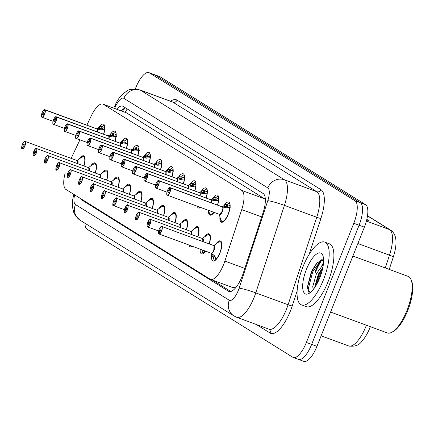<?xml version="1.0" encoding="UTF-8"?>
<svg xmlns="http://www.w3.org/2000/svg" width="434" height="434" viewBox="0 0 434 434"><rect width="100%" height="100%" fill="white"/><g stroke="black" fill="none" stroke-linecap="round" stroke-linejoin="round"><path stroke-width="0.65" d="M110.122 134.659A10.714 3.803 110.2 0 1 114.793 131.204A10.714 3.803 110.2 0 1 115.086 141.343M121.515 141.75A10.714 3.803 110.2 0 1 126.185 138.289A10.714 3.803 110.2 0 1 126.478 148.428M132.907 148.84A10.714 3.803 110.2 0 1 137.578 145.379A10.714 3.803 110.2 0 1 137.871 155.518M144.3 155.925A10.714 3.803 110.2 0 1 148.971 152.47A10.714 3.803 110.2 0 1 149.263 162.609M155.692 163.016A10.714 3.803 110.2 0 1 160.363 159.555A10.714 3.803 110.2 0 1 160.656 169.694M167.085 170.101A10.714 3.803 110.2 0 1 171.756 166.645A10.714 3.803 110.2 0 1 172.048 176.784M178.477 177.191A10.714 3.803 110.2 0 1 183.148 173.736A10.714 3.803 110.2 0 1 183.441 183.875M189.87 184.282A10.714 3.803 110.2 0 1 194.541 180.821A10.714 3.803 110.2 0 1 194.833 190.96M201.262 191.367A10.714 3.803 110.2 0 1 205.933 187.911A10.714 3.803 110.2 0 1 206.226 198.05M212.655 198.457A10.714 3.803 110.2 0 1 217.326 194.996A10.714 3.803 110.2 0 1 217.613 205.136M224.047 205.542A10.714 3.803 110.2 0 1 228.713 202.087A10.714 3.803 110.2 0 1 228.306 214.19A10.714 3.803 110.2 0 1 221.313 222.197A10.714 3.803 110.2 0 1 219.951 216.957M98.73 127.574A10.714 3.803 110.2 0 1 103.4 124.113A10.714 3.803 110.2 0 1 103.693 134.252M90.63 166.027A10.714 3.803 110.2 0 1 95.062 162.918A10.714 3.803 110.2 0 1 95.355 173.058M102.023 173.117A10.714 3.803 110.2 0 1 106.455 170.009A10.714 3.803 110.2 0 1 106.748 180.148M113.415 180.208A10.714 3.803 110.2 0 1 117.847 177.094A10.714 3.803 110.2 0 1 118.14 187.233M124.808 187.293A10.714 3.803 110.2 0 1 129.24 184.184A10.714 3.803 110.2 0 1 129.533 194.323M136.2 194.383A10.714 3.803 110.2 0 1 140.632 191.275A10.714 3.803 110.2 0 1 140.925 201.414M147.593 201.474A10.714 3.803 110.2 0 1 152.025 198.36A10.714 3.803 110.2 0 1 152.318 208.499M158.985 208.559A10.714 3.803 110.2 0 1 163.417 205.45A10.714 3.803 110.2 0 1 163.71 215.589M170.378 215.649A10.714 3.803 110.2 0 1 174.81 212.535A10.714 3.803 110.2 0 1 175.103 222.675M181.77 222.734A10.714 3.803 110.2 0 1 186.202 219.626A10.714 3.803 110.2 0 1 186.495 229.765M193.163 229.825A10.714 3.803 110.2 0 1 197.595 226.716A10.714 3.803 110.2 0 1 197.888 236.856M204.555 236.915A10.714 3.803 110.2 0 1 208.987 233.801A10.714 3.803 110.2 0 1 209.28 243.941M215.948 244A10.714 3.803 110.2 0 1 220.38 240.892A10.714 3.803 110.2 0 1 219.967 252.995A10.714 3.803 110.2 0 1 212.98 261.002A10.714 3.803 110.2 0 1 211.754 254.715M79.238 158.942A10.714 3.803 110.2 0 1 83.67 155.828A10.714 3.803 110.2 0 1 83.963 165.967M265.635 199.765L264.735 198.881L126.392 112.802L102.966 104.122A20.089 7.134 -69.8 0 0 91.238 115.965L86.876 125.171M233.047 287.596L235.716 287.715M65.089 173.378A20.089 7.134 -69.8 0 0 65.952 189.457L210.094 279.149A20.089 7.134 -69.8 0 0 210.566 279.377A20.089 7.134 -69.8 0 0 224.872 261.067L241.733 209.6A20.089 7.134 -69.8 0 0 241.781 190.434L103.438 104.355A20.089 7.134 -69.8 0 0 102.966 104.122M79.921 139.857L71.16 158.361M200.644 207.457A10.714 3.803 110.2 0 1 198.528 208.022A10.714 3.803 110.2 0 1 197.286 206.215M214.071 212.394A10.714 3.803 110.2 0 1 209.92 215.107A10.714 3.803 110.2 0 1 208.521 210.354M192.311 246.257A10.714 3.803 110.2 0 1 190.195 246.827A10.714 3.803 110.2 0 1 188.947 245.02M205.738 251.199A10.714 3.803 110.2 0 1 201.588 253.912A10.714 3.803 110.2 0 1 200.183 249.154M321.854 265.657A32.143 11.414 110.2 0 1 323.542 262.543A32.143 11.414 110.2 0 0 321.854 265.657M315.48 272.286A26.789 9.51 110.2 0 1 322.18 259.597M135.278 89.024L135.826 87.646A20.089 7.134 110.2 0 1 148.933 72.63L154.222 74.577A20.089 7.134 110.2 0 1 154.694 74.811L360.329 202.759A20.089 7.134 110.2 0 1 359.086 225.219L311.655 344.406A20.089 7.134 110.2 0 1 298.549 359.423L303.838 361.37A20.089 7.134 110.2 0 0 316.945 346.354L364.376 227.166A20.089 7.134 110.2 0 0 365.618 204.702L159.983 76.753A20.089 7.134 110.2 0 0 159.511 76.525L154.222 74.577A20.089 7.134 110.2 0 1 154.694 74.811L360.329 202.759A20.089 7.134 110.2 0 1 359.086 225.219L311.655 344.406A20.089 7.134 110.2 0 1 298.549 359.423A20.089 7.134 110.2 0 1 298.077 359.189M367.517 215.747L390.611 230.118C393.985 232.402 395.77 236.091 395.971 241.185A23.507 8.349 110.2 0 1 393.329 256.928L389.238 269.411M370.37 326.694A23.507 8.349 110.2 0 1 361.739 341.477C358.994 345.339 354.632 346.837 348.659 345.958A26.789 9.51 -69.8 0 0 366.41 325.234M366.828 219.392L369.074 220.787L366.703 219.913M80.426 198.463A20.089 7.134 -69.8 0 0 81.663 199.879L228.485 291.23A20.089 7.134 -69.8 0 0 228.957 291.464A20.089 7.134 -69.8 0 0 243.257 273.154L263.075 212.682A20.089 7.134 -69.8 0 0 263.123 193.51L123.115 106.401A20.089 7.134 -69.8 0 0 122.643 106.167A20.089 7.134 -69.8 0 0 116.583 109.135M314.889 272.069A26.789 9.51 110.2 0 1 321.355 259.722A26.789 9.51 110.2 0 0 314.889 272.069M148.933 72.63A20.089 7.134 110.2 0 1 149.404 72.863L355.045 200.812A20.089 7.134 110.2 0 1 353.802 223.271L306.371 342.459A20.089 7.134 110.2 0 1 293.259 357.475A20.089 7.134 110.2 0 1 292.787 357.247L87.153 229.298A20.089 7.134 110.2 0 1 84.934 223.217M230.817 291.491L212.492 280.087M121.287 110.865A20.089 7.134 110.2 0 1 125.48 107.871M24.391 141.538A4.02 1.427 110.2 0 1 25.074 141.397A4.02 1.427 110.2 0 1 24.922 145.938A4.02 1.427 110.2 0 1 22.297 148.943A4.02 1.427 110.2 0 1 22.259 148.927L22.188 148.759A3.884 1.378 -69.8 0 0 24.765 145.867A3.884 1.378 -69.8 0 0 25.004 141.527A3.884 1.378 -69.8 0 0 22.378 144.386A3.884 1.378 -69.8 0 0 22.085 148.694L22.199 148.878M77.572 163.618L77.339 160.645A4.014 1.427 110.2 0 1 77.578 163.618A4.02 1.427 -69.8 0 0 77.339 160.645A4.02 1.427 -69.8 0 0 77.247 160.602A4.014 1.427 110.2 0 1 77.339 160.645L25.074 141.397C25.34 140.236 24.44 141.229 22.373 144.381C21.537 147.701 21.45 149.188 22.123 148.84M23.094 146.377L23.121 146.388A1.34 0.477 110.2 0 1 23.094 146.377L22.188 148.759M22.085 148.694L23.056 146.356A1.34 0.477 110.2 0 1 23.159 144.869A1.34 0.477 110.2 0 1 24.033 143.871A1.34 0.477 110.2 0 1 23.979 145.385A1.34 0.477 110.2 0 1 23.105 146.383M84.885 157.499A10.047 3.57 -69.8 0 0 84.267 156.788A10.047 3.57 -69.8 0 0 84.028 156.674A10.047 3.57 -69.8 0 0 84.017 156.674M84.684 156.918L84.267 156.788M105.077 129.256L100.748 129.826L97.167 128.985A0.336 0.309 128.5 0 1 97.129 128.974A4.02 1.427 -69.8 0 1 97.303 131.903A4.014 1.427 110.2 0 0 97.346 129.278M96.419 128.714L97.015 128.909A0.336 0.315 115 0 0 97.064 128.92L100.672 126.511A10.047 3.57 -69.8 0 0 100.666 126.511L102.164 126.598A10.047 3.57 110.2 0 1 104.458 125.312M44.116 109.824A4.02 1.427 110.2 0 1 44.805 109.683A4.02 1.427 110.2 0 1 44.843 109.699L44.675 109.78A3.884 1.378 -69.8 0 0 42.103 112.672A3.884 1.378 -69.8 0 0 41.865 117.012A3.884 1.378 -69.8 0 0 44.49 114.153A3.884 1.378 -69.8 0 0 44.783 109.845L97.124 128.969M44.783 109.845L43.807 112.184A1.34 0.477 110.2 0 1 43.709 113.67A1.34 0.477 110.2 0 1 42.836 114.668A1.34 0.477 110.2 0 1 42.885 113.155A1.34 0.477 110.2 0 1 43.758 112.156A1.34 0.477 110.2 0 1 43.774 112.162L43.812 112.173M98.399 127.808L101.155 128.822L101.258 126.723M104.296 128.014L104.079 127.938A7.367 2.615 -69.8 0 0 104.008 127.905A7.367 2.615 -69.8 0 0 102.061 128.708L101.155 128.822M104.8 128.914A7.367 2.615 -69.8 0 0 104.274 128.057L104.795 126.815M104.079 127.938L104.713 126.256M100.574 128.61L99.136 129.397M97.064 128.92L97.395 129.044M44.843 109.699L97.015 128.903A4.014 1.427 110.2 0 0 97.01 128.903L97.015 128.909A4.02 1.427 -69.8 0 0 96.972 128.887A4.02 1.427 -69.8 0 0 96.934 128.871M43.774 112.162L44.675 109.78M35.783 148.629A4.02 1.427 110.2 0 1 36.467 148.488A4.02 1.427 110.2 0 1 36.315 153.028A4.02 1.427 110.2 0 1 33.689 156.028A4.02 1.427 110.2 0 1 33.651 156.012L33.581 155.844A3.884 1.378 -69.8 0 0 36.152 152.958A3.884 1.378 -69.8 0 0 36.396 148.612A3.884 1.378 -69.8 0 0 33.771 151.471A3.884 1.378 -69.8 0 0 33.478 155.779L33.592 155.963M88.965 170.708L88.731 167.736A4.014 1.427 110.2 0 1 88.97 170.708A4.02 1.427 -69.8 0 0 88.731 167.736A4.02 1.427 -69.8 0 0 88.639 167.692A4.014 1.427 110.2 0 1 88.731 167.736L36.467 148.488C36.733 147.321 35.832 148.319 33.76 151.466C32.924 154.792 32.843 156.278 33.51 155.931M34.487 153.468L34.514 153.479A1.34 0.477 110.2 0 1 34.487 153.468L33.581 155.844M33.478 155.779L34.449 153.446A1.34 0.477 110.2 0 1 34.552 151.96A1.34 0.477 110.2 0 1 35.425 150.956A1.34 0.477 110.2 0 1 35.371 152.47A1.34 0.477 110.2 0 1 34.498 153.473M96.277 164.589A10.047 3.57 -69.8 0 0 95.659 163.878A10.047 3.57 -69.8 0 0 95.42 163.764A10.047 3.57 -69.8 0 0 95.409 163.759M96.077 164.003L95.659 163.878M47.176 155.714A4.02 1.427 110.2 0 1 47.859 155.578A4.02 1.427 110.2 0 1 47.707 160.113A4.02 1.427 110.2 0 1 45.082 163.119A4.02 1.427 110.2 0 1 45.044 163.103L44.973 162.934A3.884 1.378 -69.8 0 0 47.545 160.048A3.884 1.378 -69.8 0 0 47.789 155.703A3.884 1.378 -69.8 0 0 45.163 158.562A3.884 1.378 -69.8 0 0 44.87 162.869L44.984 163.054M100.357 177.794L100.124 174.826A4.014 1.427 110.2 0 1 100.362 177.794A4.02 1.427 -69.8 0 0 100.124 174.826A4.02 1.427 -69.8 0 0 100.032 174.777A4.014 1.427 110.2 0 1 100.124 174.826L47.859 155.578C48.125 154.412 47.225 155.405 45.152 158.556C44.317 161.877 44.235 163.363 44.903 163.016M45.879 160.553L45.906 160.564A1.34 0.477 110.2 0 1 45.879 160.553L44.973 162.934M44.87 162.869L45.841 160.531A1.34 0.477 110.2 0 1 45.944 159.05A1.34 0.477 110.2 0 1 46.818 158.047A1.34 0.477 110.2 0 1 46.764 159.56A1.34 0.477 110.2 0 1 45.89 160.558M107.67 171.674A10.047 3.57 -69.8 0 0 107.052 170.969A10.047 3.57 -69.8 0 0 106.813 170.85A10.047 3.57 -69.8 0 0 106.802 170.85M107.469 171.094L107.052 170.969M58.568 162.804A4.02 1.427 110.2 0 1 59.252 162.663A4.02 1.427 110.2 0 1 59.1 167.204A4.02 1.427 110.2 0 1 56.474 170.204A4.02 1.427 110.2 0 1 56.436 170.188L56.366 170.019A3.884 1.378 -69.8 0 0 58.937 167.133A3.884 1.378 -69.8 0 0 59.181 162.793A3.884 1.378 -69.8 0 0 56.556 165.652A3.884 1.378 -69.8 0 0 56.263 169.954L56.377 170.139M111.75 184.884L111.516 181.911A4.014 1.427 110.2 0 1 111.755 184.884A4.02 1.427 -69.8 0 0 111.516 181.911A4.02 1.427 -69.8 0 0 111.424 181.868A4.014 1.427 110.2 0 1 111.516 181.911L59.252 162.663C59.518 161.502 58.617 162.495 56.545 165.642C55.709 168.967 55.628 170.453 56.295 170.106M57.272 167.643L57.299 167.654A1.34 0.477 110.2 0 1 57.272 167.643L56.366 170.019M56.263 169.954L57.234 167.622A1.34 0.477 110.2 0 1 57.337 166.135A1.34 0.477 110.2 0 1 58.21 165.137A1.34 0.477 110.2 0 1 58.156 166.651A1.34 0.477 110.2 0 1 57.283 167.649M119.062 178.765A10.047 3.57 -69.8 0 0 118.444 178.054A10.047 3.57 -69.8 0 0 118.205 177.94A10.047 3.57 -69.8 0 0 118.194 177.935M118.862 178.179L118.444 178.054M69.961 169.889A4.02 1.427 110.2 0 1 70.644 169.754A4.02 1.427 110.2 0 1 70.492 174.289A4.02 1.427 110.2 0 1 67.867 177.294A4.02 1.427 110.2 0 1 67.829 177.278L67.758 177.11A3.884 1.378 -69.8 0 0 70.33 174.224A3.884 1.378 -69.8 0 0 70.574 169.878A3.884 1.378 -69.8 0 0 67.948 172.737A3.884 1.378 -69.8 0 0 67.655 177.045L67.769 177.229M123.142 191.969L122.909 189.002A4.014 1.427 110.2 0 1 123.147 191.969A4.02 1.427 -69.8 0 0 122.909 189.002A4.02 1.427 -69.8 0 0 122.817 188.953A4.014 1.427 110.2 0 1 122.909 189.002L70.644 169.754C70.91 168.587 70.01 169.58 67.937 172.732C67.102 176.058 67.02 177.544 67.688 177.191M68.664 174.734L68.691 174.739A1.34 0.477 110.2 0 1 68.664 174.734L67.758 177.11M67.655 177.045L68.626 174.712A1.34 0.477 110.2 0 1 68.729 173.226A1.34 0.477 110.2 0 1 69.603 172.222A1.34 0.477 110.2 0 1 69.548 173.736A1.34 0.477 110.2 0 1 68.675 174.739M130.455 185.855A10.047 3.57 -69.8 0 0 129.831 185.144A10.047 3.57 -69.8 0 0 129.598 185.03A10.047 3.57 -69.8 0 0 129.587 185.025M130.254 185.269L129.831 185.144M116.469 136.341L112.14 136.911L108.56 136.075A0.336 0.309 128.5 0 1 108.522 136.064M107.811 135.799L108.408 135.994A0.336 0.315 115 0 0 108.457 136.01L108.82 135.441L112.064 133.601A10.047 3.57 -69.8 0 0 112.059 133.596L113.556 133.688A10.047 3.57 110.2 0 1 115.851 132.403M55.509 116.909A4.02 1.427 110.2 0 1 56.198 116.773A4.02 1.427 110.2 0 1 56.236 116.789L56.067 116.871A3.884 1.378 -69.8 0 0 53.496 119.757A3.884 1.378 -69.8 0 0 53.257 124.102A3.884 1.378 -69.8 0 0 55.883 121.243A3.884 1.378 -69.8 0 0 56.176 116.936L108.511 136.059A4.02 1.427 -69.8 0 1 108.695 138.988A4.014 1.427 110.2 0 0 108.739 136.363M55.167 119.247L55.205 119.263A1.34 0.477 110.2 0 1 55.102 120.755A1.34 0.477 110.2 0 1 54.228 121.759A1.34 0.477 110.2 0 1 54.277 120.245A1.34 0.477 110.2 0 1 55.151 119.242A1.34 0.477 110.2 0 1 55.167 119.247L56.067 116.871M109.791 134.898L112.547 135.913L112.65 133.808M115.688 135.104L115.471 135.023A7.367 2.615 -69.8 0 0 115.401 134.996A7.367 2.615 -69.8 0 0 113.453 135.799L112.547 135.913M116.193 136.005A7.367 2.615 -69.8 0 0 115.666 135.148L116.187 133.905M115.471 135.023L116.106 133.346M108.457 136.01L108.788 136.13M111.967 135.701L110.529 136.488M56.236 116.789L108.408 135.988M56.176 116.936L55.199 119.269M127.862 143.432L123.533 144.001L119.952 143.166A0.336 0.309 128.5 0 1 119.914 143.155M119.204 142.889L119.8 143.084A0.336 0.315 115 0 0 119.849 143.095L123.457 140.681A10.047 3.57 -69.8 0 0 123.451 140.687M66.901 123.999A4.02 1.427 110.2 0 1 67.59 123.858A4.02 1.427 110.2 0 1 67.628 123.874L67.46 123.961A3.884 1.378 -69.8 0 0 64.888 126.847A3.884 1.378 -69.8 0 0 64.65 131.187A3.884 1.378 -69.8 0 0 67.275 128.328A3.884 1.378 -69.8 0 0 67.563 124.021L119.903 143.144A4.02 1.427 -69.8 0 1 120.088 146.079A4.014 1.427 110.2 0 0 120.131 143.453M66.559 126.337L66.597 126.354A1.34 0.477 110.2 0 1 66.494 127.846A1.34 0.477 110.2 0 1 65.621 128.844A1.34 0.477 110.2 0 1 65.67 127.33A1.34 0.477 110.2 0 1 66.543 126.332A1.34 0.477 110.2 0 1 66.559 126.337L67.46 123.961M121.178 141.983L123.94 142.998L124.043 140.898L124.949 140.779A10.047 3.57 110.2 0 1 127.243 139.488M127.075 142.189L126.864 142.113A7.367 2.615 -69.8 0 0 126.793 142.081A7.367 2.615 -69.8 0 0 124.846 142.884L123.94 142.998M127.585 143.095A7.367 2.615 -69.8 0 0 127.059 142.233L127.58 140.99M126.864 142.113L127.498 140.432M123.457 140.681L124.043 140.898M119.849 143.095L120.18 143.22M67.628 123.874L119.8 143.079A4.014 1.427 110.2 0 0 119.795 143.084L119.8 143.084A4.02 1.427 -69.8 0 0 119.757 143.063A4.02 1.427 -69.8 0 0 119.719 143.052M123.359 142.791L121.921 143.573M67.563 124.021L66.592 126.359M139.254 150.517L134.925 151.086L131.345 150.251A0.336 0.309 128.5 0 1 131.307 150.24M130.596 149.974L131.193 150.169A0.336 0.315 115 0 0 131.236 150.186L134.849 147.777A10.047 3.57 -69.8 0 0 134.844 147.777L136.341 147.864A10.047 3.57 110.2 0 1 138.636 146.578M78.294 131.09A4.02 1.427 110.2 0 1 78.977 130.949A4.02 1.427 110.2 0 1 79.021 130.965L78.852 131.046A3.884 1.378 -69.8 0 0 76.281 133.932A3.884 1.378 -69.8 0 0 76.042 138.278A3.884 1.378 -69.8 0 0 78.668 135.419A3.884 1.378 -69.8 0 0 78.955 131.111L131.296 150.235A4.02 1.427 -69.8 0 1 131.48 153.169A4.014 1.427 110.2 0 0 131.524 150.544M78.955 131.111L77.984 133.45A1.34 0.477 110.2 0 1 77.887 134.931A1.34 0.477 110.2 0 1 77.013 135.934A1.34 0.477 110.2 0 1 77.062 134.421A1.34 0.477 110.2 0 1 77.936 133.417A1.34 0.477 110.2 0 1 77.952 133.422L77.99 133.439M132.571 149.074L135.332 150.088L135.435 147.989M138.468 149.28L138.256 149.198A7.367 2.615 -69.8 0 0 138.186 149.171A7.367 2.615 -69.8 0 0 136.238 149.974L135.332 150.088M138.978 150.18A7.367 2.615 -69.8 0 0 138.451 149.323L138.972 148.081M138.256 149.198L138.891 147.522M134.752 149.876L133.314 150.663M131.236 150.186L131.573 150.305M79.021 130.965L131.193 150.169A4.014 1.427 110.2 0 0 131.187 150.169L131.193 150.169A4.02 1.427 -69.8 0 0 131.149 150.153A4.02 1.427 -69.8 0 0 131.111 150.137M77.952 133.422L78.852 131.046M314.59 287.709L318.334 274.245L322.929 267.192M323.379 264.29L316.473 273.561L312.713 286.7L313.321 289.429M352.885 256.033L408.139 276.366A30.136 10.704 110.2 0 1 411.177 279.892L411.752 281.422A28.796 10.226 110.2 0 1 407.748 310.581A28.796 10.226 110.2 0 1 393.35 331.424L391.918 332.216A30.136 10.704 110.2 0 1 387.323 332.932L330.594 312.051M411.177 279.892A30.136 10.704 110.2 0 1 406.983 310.408A30.136 10.704 110.2 0 1 391.918 332.216M315.041 287.048A30.136 10.704 110.2 0 1 319.153 273.377M323.411 279.908A33.483 11.892 110.2 0 1 301.565 304.934A33.483 11.892 110.2 0 1 302.845 267.116A33.483 11.892 110.2 0 1 324.697 242.085A33.483 11.892 110.2 0 1 323.411 279.908M324.697 242.085L329.395 243.816A33.483 11.892 110.2 0 1 328.109 281.639A33.483 11.892 110.2 0 1 306.263 306.664L301.565 304.934M323.601 259.923L316.896 262.89L311.379 271.489L307.234 287.677L309.919 292.532M306.426 269.34A21.836 7.752 110.2 0 1 322.869 255.572A21.836 7.752 110.2 0 1 319.836 277.684A21.836 7.752 110.2 0 1 308.916 293.487A21.836 7.752 110.2 0 1 306.426 269.34M322.077 270.924L320.189 274.57L316.619 284.454M321.258 259.749L312.724 271.82L308.205 289.098L308.845 292.223M322.777 267.946L319.256 274.223L315.079 286.988M317.585 262.179L311.791 271.478L307.261 288.187M81.353 176.98A4.02 1.427 110.2 0 1 82.037 176.839A4.02 1.427 110.2 0 1 81.885 181.379A4.02 1.427 110.2 0 1 79.259 184.385A4.02 1.427 110.2 0 1 79.221 184.369L79.151 184.2A3.884 1.378 -69.8 0 0 81.722 181.309A3.884 1.378 -69.8 0 0 81.966 176.969A3.884 1.378 -69.8 0 0 79.341 179.828A3.884 1.378 -69.8 0 0 79.048 184.135L79.162 184.32M134.535 199.06L134.301 196.092A4.014 1.427 110.2 0 1 134.535 199.06A4.02 1.427 -69.8 0 0 134.301 196.092A4.02 1.427 -69.8 0 0 134.209 196.043A4.014 1.427 110.2 0 1 134.301 196.092L82.037 176.839C82.303 175.678 81.402 176.671 79.33 179.822C78.494 183.143 78.413 184.629 79.08 184.282M80.057 181.819L80.084 181.83A1.34 0.477 110.2 0 1 80.057 181.819L79.151 184.2M79.048 184.135L80.019 181.797A1.34 0.477 110.2 0 1 80.122 180.311A1.34 0.477 110.2 0 1 80.995 179.313A1.34 0.477 110.2 0 1 80.941 180.826A1.34 0.477 110.2 0 1 80.068 181.824M141.847 192.94A10.047 3.57 -69.8 0 0 141.224 192.235A10.047 3.57 -69.8 0 0 140.99 192.116A10.047 3.57 -69.8 0 0 140.979 192.116M141.647 192.36L141.224 192.235M92.746 184.07A4.02 1.427 110.2 0 1 93.429 183.929A4.02 1.427 110.2 0 1 93.277 188.47A4.02 1.427 110.2 0 1 90.652 191.47A4.02 1.427 110.2 0 1 90.614 191.454L90.543 191.286A3.884 1.378 -69.8 0 0 93.115 188.399A3.884 1.378 -69.8 0 0 93.359 184.059A3.884 1.378 -69.8 0 0 90.733 186.913A3.884 1.378 -69.8 0 0 90.44 191.22L90.554 191.405M145.927 206.15L145.694 203.177A4.014 1.427 110.2 0 1 145.927 206.15A4.02 1.427 -69.8 0 0 145.694 203.177A4.02 1.427 -69.8 0 0 145.602 203.134A4.014 1.427 110.2 0 1 145.694 203.177L93.429 183.929C93.695 182.763 92.789 183.761 90.722 186.908C89.887 190.233 89.805 191.719 90.473 191.372M91.449 188.909L91.476 188.92A1.34 0.477 110.2 0 1 91.449 188.909L90.543 191.286M90.44 191.22L91.411 188.888A1.34 0.477 110.2 0 1 91.514 187.401A1.34 0.477 110.2 0 1 92.388 186.403A1.34 0.477 110.2 0 1 92.333 187.911A1.34 0.477 110.2 0 1 91.46 188.915M153.24 200.031A10.047 3.57 -69.8 0 0 152.616 199.32A10.047 3.57 -69.8 0 0 152.383 199.206A10.047 3.57 -69.8 0 0 152.372 199.201M153.039 199.445L152.616 199.32M104.133 191.155A4.02 1.427 110.2 0 1 104.822 191.02A4.02 1.427 110.2 0 1 104.665 195.555A4.02 1.427 110.2 0 1 102.044 198.56A4.02 1.427 110.2 0 1 102.006 198.544L101.936 198.376A3.884 1.378 -69.8 0 0 104.507 195.49A3.884 1.378 -69.8 0 0 104.746 191.144A3.884 1.378 -69.8 0 0 102.126 194.003A3.884 1.378 -69.8 0 0 101.833 198.311L101.947 198.495M157.32 213.235L157.086 210.268A4.014 1.427 110.2 0 1 157.32 213.235A4.02 1.427 -69.8 0 0 157.086 210.268A4.02 1.427 -69.8 0 0 156.994 210.219A4.014 1.427 110.2 0 1 157.086 210.268L104.822 191.02C105.088 189.853 104.182 190.846 102.115 193.998C101.279 197.318 101.198 198.805 101.865 198.457M102.842 196L102.869 196.005A1.34 0.477 110.2 0 1 102.842 196L101.936 198.376M101.833 198.311L102.804 195.973A1.34 0.477 110.2 0 1 102.907 194.492A1.34 0.477 110.2 0 1 103.78 193.488A1.34 0.477 110.2 0 1 103.726 195.002A1.34 0.477 110.2 0 1 102.853 196.005M164.627 207.116A10.047 3.57 -69.8 0 0 164.009 206.41A10.047 3.57 -69.8 0 0 163.775 206.291A10.047 3.57 -69.8 0 0 163.764 206.291M164.432 206.535L164.009 206.41M150.647 157.607L146.318 158.177L142.737 157.341A0.336 0.309 128.5 0 1 142.699 157.33M141.989 157.065L142.585 157.26A0.336 0.315 115 0 0 142.629 157.271L146.242 154.862A10.047 3.57 -69.8 0 0 146.236 154.862L147.734 154.954A10.047 3.57 110.2 0 1 150.028 153.663M89.686 138.175A4.02 1.427 110.2 0 1 90.37 138.039A4.02 1.427 110.2 0 1 90.413 138.055L90.245 138.137A3.884 1.378 -69.8 0 0 87.673 141.023A3.884 1.378 -69.8 0 0 87.435 145.363A3.884 1.378 -69.8 0 0 90.06 142.509A3.884 1.378 -69.8 0 0 90.348 138.202L142.688 157.325A4.02 1.427 -69.8 0 1 142.873 160.254A4.014 1.427 110.2 0 0 142.916 157.629M89.344 140.513L89.382 140.529A1.34 0.477 110.2 0 1 89.279 142.021A1.34 0.477 110.2 0 1 88.406 143.019A1.34 0.477 110.2 0 1 88.455 141.511A1.34 0.477 110.2 0 1 89.328 140.507A1.34 0.477 110.2 0 1 89.344 140.513L90.245 138.137M143.963 156.159L146.725 157.179L146.828 155.074M149.86 156.37L149.649 156.289A7.367 2.615 -69.8 0 0 149.573 156.262A7.367 2.615 -69.8 0 0 147.631 157.065L146.725 157.179M150.37 157.271A7.367 2.615 -69.8 0 0 149.844 156.414L150.365 155.166M149.649 156.289L150.283 154.612M142.629 157.271L142.965 157.396M146.144 156.967L144.706 157.754M90.413 138.055L142.585 157.254M90.348 138.202L89.377 140.535M162.039 164.698L157.71 165.267L154.13 164.426A0.336 0.309 128.5 0 1 154.092 164.415M101.079 145.265A4.02 1.427 110.2 0 1 101.762 145.124A4.02 1.427 110.2 0 1 101.806 145.14L153.978 164.35A0.336 0.315 115 0 0 154.021 164.361L157.634 161.947A10.047 3.57 -69.8 0 0 157.629 161.953M101.806 145.14L101.637 145.222A3.884 1.378 -69.8 0 0 99.066 148.113A3.884 1.378 -69.8 0 0 98.827 152.453A3.884 1.378 -69.8 0 0 101.453 149.594A3.884 1.378 -69.8 0 0 101.74 145.287L154.081 164.41A4.02 1.427 -69.8 0 1 154.265 167.345A4.014 1.427 110.2 0 0 154.309 164.719M100.737 147.603L100.775 147.614A1.34 0.477 110.2 0 1 100.672 149.112A1.34 0.477 110.2 0 1 99.798 150.11A1.34 0.477 110.2 0 1 99.847 148.596A1.34 0.477 110.2 0 1 100.721 147.598A1.34 0.477 110.2 0 1 100.737 147.603L101.637 145.222M155.356 163.249L158.117 164.264L158.22 162.164L159.126 162.045A10.047 3.57 110.2 0 1 161.421 160.754M161.253 163.455L161.041 163.379A7.367 2.615 -69.8 0 0 160.965 163.347A7.367 2.615 -69.8 0 0 159.023 164.15L158.117 164.264M161.763 164.356A7.367 2.615 -69.8 0 0 161.236 163.499L161.752 162.256M161.041 163.379L161.676 161.698M157.634 161.947L158.22 162.164M154.021 164.361L154.358 164.486M157.537 164.057L156.099 164.839M101.74 145.287L100.769 147.625M173.432 171.783L169.103 172.352L165.522 171.517A0.336 0.309 128.5 0 1 165.484 171.506M112.471 152.35A4.02 1.427 110.2 0 1 113.155 152.215A4.02 1.427 110.2 0 1 113.198 152.231L165.37 171.435A0.336 0.315 115 0 0 165.414 171.452L169.027 169.043A10.047 3.57 -69.8 0 0 169.021 169.038L170.519 169.13A10.047 3.57 110.2 0 1 172.813 167.844M113.198 152.231L113.03 152.312A3.884 1.378 -69.8 0 0 110.458 155.198A3.884 1.378 -69.8 0 0 110.22 159.544A3.884 1.378 -69.8 0 0 112.845 156.685A3.884 1.378 -69.8 0 0 113.133 152.377L165.473 171.501A4.02 1.427 -69.8 0 1 165.658 174.43A4.014 1.427 110.2 0 0 165.701 171.804M113.133 152.377L112.162 154.71A1.34 0.477 110.2 0 1 112.064 156.197A1.34 0.477 110.2 0 1 111.191 157.2A1.34 0.477 110.2 0 1 111.24 155.687A1.34 0.477 110.2 0 1 112.113 154.683A1.34 0.477 110.2 0 1 112.129 154.688L112.167 154.705M166.748 170.34L169.51 171.354L169.613 169.249M172.645 170.546L172.434 170.464A7.367 2.615 -69.8 0 0 172.358 170.437A7.367 2.615 -69.8 0 0 170.416 171.24L169.51 171.354M173.155 171.446A7.367 2.615 -69.8 0 0 172.629 170.589L173.144 169.347M172.434 170.464L173.068 168.788M168.929 171.137L167.491 171.929M165.414 171.452L165.75 171.571M112.129 154.688L113.03 152.312M115.525 198.246A4.02 1.427 110.2 0 1 116.214 198.105A4.02 1.427 110.2 0 1 116.057 202.645A4.02 1.427 110.2 0 1 113.437 205.645A4.02 1.427 110.2 0 1 113.399 205.629L113.328 205.461A3.884 1.378 -69.8 0 0 115.9 202.575A3.884 1.378 -69.8 0 0 116.138 198.235A3.884 1.378 -69.8 0 0 113.513 201.094A3.884 1.378 -69.8 0 0 113.225 205.401L113.339 205.58M168.712 220.326L168.479 217.353A4.014 1.427 110.2 0 1 168.712 220.326A4.02 1.427 -69.8 0 0 168.479 217.353A4.02 1.427 -69.8 0 0 168.387 217.309A4.014 1.427 110.2 0 1 168.479 217.353L116.214 198.105C116.48 196.944 115.574 197.937 113.507 201.083C112.672 204.409 112.59 205.895 113.258 205.548M114.234 203.085L114.261 203.096A1.34 0.477 110.2 0 1 114.234 203.085L113.328 205.461M113.225 205.401L114.196 203.063A1.34 0.477 110.2 0 1 114.299 201.577A1.34 0.477 110.2 0 1 115.173 200.579A1.34 0.477 110.2 0 1 115.118 202.092A1.34 0.477 110.2 0 1 114.245 203.09M176.02 214.206A10.047 3.57 -69.8 0 0 175.401 213.495A10.047 3.57 -69.8 0 0 175.168 213.382A10.047 3.57 -69.8 0 0 175.157 213.376M175.824 213.626L175.401 213.495M113.48 205.662L124.422 209.687M126.918 205.331A4.02 1.427 110.2 0 1 127.607 205.195A4.02 1.427 110.2 0 1 127.45 209.736A4.02 1.427 110.2 0 1 124.829 212.736A4.02 1.427 110.2 0 1 124.791 212.72L124.721 212.552A3.884 1.378 -69.8 0 0 127.292 209.665A3.884 1.378 -69.8 0 0 127.531 205.32A3.884 1.378 -69.8 0 0 124.905 208.179A3.884 1.378 -69.8 0 0 124.618 212.486L124.732 212.671M180.105 227.411L179.871 224.443A4.014 1.427 110.2 0 1 180.105 227.411A4.02 1.427 -69.8 0 0 179.871 224.443A4.02 1.427 -69.8 0 0 179.779 224.394A4.014 1.427 110.2 0 1 179.871 224.443L127.607 205.195C127.873 204.029 126.967 205.022 124.9 208.174C124.064 211.499 123.983 212.986 124.65 212.633M125.627 210.175L125.648 210.186A1.34 0.477 110.2 0 1 125.627 210.175L124.721 212.552M124.618 212.486L125.589 210.154A1.34 0.477 110.2 0 1 125.686 208.667A1.34 0.477 110.2 0 1 126.565 207.664A1.34 0.477 110.2 0 1 126.511 209.177A1.34 0.477 110.2 0 1 125.638 210.181M187.412 221.297A10.047 3.57 -69.8 0 0 186.794 220.586A10.047 3.57 -69.8 0 0 186.56 220.472A10.047 3.57 -69.8 0 0 186.549 220.467M187.217 220.711L186.794 220.586M138.31 212.421A4.02 1.427 110.2 0 1 138.999 212.286A4.02 1.427 110.2 0 1 138.842 216.821A4.02 1.427 110.2 0 1 136.222 219.826A4.02 1.427 110.2 0 1 136.184 219.81L136.113 219.642A3.884 1.378 -69.8 0 0 138.685 216.75A3.884 1.378 -69.8 0 0 138.923 212.41A3.884 1.378 -69.8 0 0 136.298 215.269A3.884 1.378 -69.8 0 0 136.01 219.577L136.124 219.761M191.497 234.501L191.264 231.534A4.014 1.427 110.2 0 1 191.497 234.501A4.02 1.427 -69.8 0 0 191.264 231.534A4.02 1.427 -69.8 0 0 191.172 231.485A4.014 1.427 110.2 0 1 191.264 231.534L138.999 212.286C139.265 211.119 138.359 212.112 136.292 215.264C135.457 218.584 135.375 220.071 136.043 219.723M137.019 217.26L137.041 217.271A1.34 0.477 110.2 0 1 137.019 217.26L136.113 219.642M136.01 219.577L136.981 217.239A1.34 0.477 110.2 0 1 137.079 215.752A1.34 0.477 110.2 0 1 137.958 214.754A1.34 0.477 110.2 0 1 137.903 216.268A1.34 0.477 110.2 0 1 137.03 217.266M198.805 228.382A10.047 3.57 -69.8 0 0 198.186 227.676A10.047 3.57 -69.8 0 0 197.953 227.557A10.047 3.57 -69.8 0 0 197.942 227.557M191.774 246.599A10.047 3.57 110.2 0 1 191.258 245.872M198.604 227.801L198.186 227.676M191.855 246.555L192.023 246.154M149.703 219.512A4.02 1.427 110.2 0 1 150.392 219.371A4.02 1.427 110.2 0 1 150.235 223.911A4.02 1.427 110.2 0 1 147.614 226.911A4.02 1.427 110.2 0 1 147.576 226.895L147.506 226.727A3.884 1.378 -69.8 0 0 150.077 223.841A3.884 1.378 -69.8 0 0 150.316 219.501A3.884 1.378 -69.8 0 0 147.69 222.354A3.884 1.378 -69.8 0 0 147.403 226.662L147.517 226.846M202.89 241.592L202.656 238.619A4.014 1.427 110.2 0 1 202.89 241.592A4.02 1.427 -69.8 0 0 202.656 238.619A4.02 1.427 -69.8 0 0 202.564 238.575A4.014 1.427 110.2 0 1 202.656 238.619L150.392 219.371C150.652 218.21 149.752 219.203 147.685 222.349C146.849 225.675 146.768 227.161 147.435 226.814M148.412 224.351L148.433 224.362A1.34 0.477 110.2 0 1 148.412 224.351L147.506 226.727M147.403 226.662L148.374 224.329A1.34 0.477 110.2 0 1 148.471 222.843A1.34 0.477 110.2 0 1 149.345 221.845A1.34 0.477 110.2 0 1 149.296 223.353A1.34 0.477 110.2 0 1 148.423 224.356M210.197 235.472A10.047 3.57 -69.8 0 0 209.579 234.761A10.047 3.57 -69.8 0 0 209.345 234.648A10.047 3.57 -69.8 0 0 209.334 234.642M203.166 253.689A10.047 3.57 110.2 0 1 202.233 250.163L202.163 249.886M204.577 251.443L204.43 251.389A7.367 2.615 -69.8 0 0 204.506 251.422A7.367 2.615 -69.8 0 0 204.973 251.47M203.73 250.461A7.367 2.615 -69.8 0 0 204.235 251.27L204.81 251.476M209.996 234.886L209.579 234.761M204.43 251.389L203.682 253.364M203.248 253.646L204.235 251.27M204.512 250.749L205.488 251.948M147.652 226.928L158.6 230.953M214.559 260.774A10.047 3.57 110.2 0 1 213.626 257.253L212.47 256.299A10.047 3.57 -69.8 0 0 212.47 256.299L211.081 253.136M211.19 253.206L214.195 255.474L216.881 259.038M161.095 226.597A4.02 1.427 110.2 0 1 161.784 226.461A4.02 1.427 110.2 0 1 161.627 230.996A4.02 1.427 110.2 0 1 159.007 234.002A4.02 1.427 110.2 0 1 158.969 233.986L158.898 233.817A3.884 1.378 -69.8 0 0 161.47 230.931A3.884 1.378 -69.8 0 0 161.708 226.586A3.884 1.378 -69.8 0 0 159.083 229.445A3.884 1.378 -69.8 0 0 158.795 233.752L158.909 233.937M159.045 234.013L211.141 253.185A4.02 1.427 -69.8 0 0 211.179 253.201A4.02 1.427 -69.8 0 0 213.799 250.201A4.02 1.427 -69.8 0 0 214.049 245.709A4.02 1.427 -69.8 0 0 213.957 245.66A4.014 1.427 110.2 0 1 214.049 245.709L161.784 226.461C162.045 225.295 161.144 226.288 159.077 229.44C158.242 232.76 158.16 234.246 158.828 233.899M159.799 231.441L159.826 231.447A1.34 0.477 110.2 0 1 159.799 231.441L158.898 233.817M158.795 233.752L159.766 231.414A1.34 0.477 110.2 0 1 159.864 229.933A1.34 0.477 110.2 0 1 160.737 228.93A1.34 0.477 110.2 0 1 160.688 230.443A1.34 0.477 110.2 0 1 159.815 231.447M221.59 242.557A10.047 3.57 -69.8 0 0 220.971 241.852A10.047 3.57 -69.8 0 0 220.738 241.733A10.047 3.57 -69.8 0 0 220.727 241.733M215.969 258.534L215.823 258.48A7.367 2.615 -69.8 0 0 215.899 258.507A7.367 2.615 -69.8 0 0 216.365 258.561M213.799 250.201L214.049 245.709A4.014 1.427 110.2 0 1 214.081 249.414A4.014 1.427 110.2 0 1 211.716 253.147M214.911 256.299A7.367 2.615 -69.8 0 0 215.627 258.355L216.203 258.566M221.389 241.977L220.971 241.852M215.823 258.48L215.074 260.449M214.64 260.731L215.627 258.355M184.824 178.873L180.495 179.443L176.915 178.607A0.336 0.309 128.5 0 1 176.877 178.596M176.166 178.331L176.763 178.526A0.336 0.315 115 0 0 176.806 178.537L180.419 176.128A10.047 3.57 -69.8 0 0 180.414 176.128L181.911 176.22A10.047 3.57 110.2 0 1 184.206 174.929M123.864 159.441A4.02 1.427 110.2 0 1 124.547 159.3A4.02 1.427 110.2 0 1 124.591 159.316L124.422 159.403A3.884 1.378 -69.8 0 0 121.851 162.289A3.884 1.378 -69.8 0 0 121.612 166.629A3.884 1.378 -69.8 0 0 124.238 163.77A3.884 1.378 -69.8 0 0 124.525 159.468L176.866 178.586A4.02 1.427 -69.8 0 1 177.05 181.52A4.014 1.427 110.2 0 0 177.094 178.895M123.522 161.779L123.56 161.795A1.34 0.477 110.2 0 1 123.457 163.287A1.34 0.477 110.2 0 1 122.583 164.285A1.34 0.477 110.2 0 1 122.632 162.772A1.34 0.477 110.2 0 1 123.506 161.773A1.34 0.477 110.2 0 1 123.522 161.779L124.422 159.403M178.141 177.425L180.902 178.439L181.005 176.34M184.038 177.631L183.826 177.555A7.367 2.615 -69.8 0 0 183.75 177.522A7.367 2.615 -69.8 0 0 181.808 178.325L180.902 178.439M184.548 178.537A7.367 2.615 -69.8 0 0 184.021 177.674L184.537 176.432M183.826 177.555L184.461 175.873M176.806 178.537L177.143 178.662M180.322 178.233L178.884 179.014M124.591 159.316L176.757 178.52M124.525 159.468L123.554 161.801M196.217 185.958L191.888 186.533L188.307 185.692A0.336 0.309 128.5 0 1 188.269 185.681M135.256 166.531A4.02 1.427 110.2 0 1 135.94 166.39A4.02 1.427 110.2 0 1 135.978 166.406L188.155 185.616A0.336 0.315 115 0 0 188.199 185.627L191.812 183.213A10.047 3.57 -69.8 0 0 191.806 183.219M135.978 166.406L135.815 166.488A3.884 1.378 -69.8 0 0 133.243 169.374A3.884 1.378 -69.8 0 0 133.005 173.719A3.884 1.378 -69.8 0 0 135.63 170.86A3.884 1.378 -69.8 0 0 135.918 166.553L188.258 185.676A4.02 1.427 -69.8 0 1 188.443 188.611A4.014 1.427 110.2 0 0 188.486 185.985M134.909 168.869L134.952 168.88A1.34 0.477 110.2 0 1 134.849 170.372A1.34 0.477 110.2 0 1 133.976 171.376A1.34 0.477 110.2 0 1 134.025 169.862A1.34 0.477 110.2 0 1 134.898 168.864A1.34 0.477 110.2 0 1 134.909 168.869L135.815 166.488M189.533 184.515L192.295 185.53L192.398 183.43L193.304 183.305A10.047 3.57 110.2 0 1 195.598 182.02M195.43 184.721L195.219 184.64A7.367 2.615 -69.8 0 0 195.143 184.613A7.367 2.615 -69.8 0 0 193.201 185.416L192.295 185.53M195.94 185.622A7.367 2.615 -69.8 0 0 195.414 184.765L195.929 183.522M195.219 184.64L195.853 182.964M191.812 183.213L192.398 183.43M188.199 185.627L188.53 185.747M191.714 185.323L190.276 186.105M135.918 166.553L134.947 168.891M207.609 193.049L203.28 193.618L199.7 192.783A0.336 0.309 128.5 0 1 199.662 192.772M146.649 173.616A4.02 1.427 110.2 0 1 147.332 173.481A4.02 1.427 110.2 0 1 147.37 173.497L199.548 192.701A0.336 0.315 115 0 0 199.591 192.712L203.199 190.309A10.047 3.57 -69.8 0 0 203.199 190.304L204.696 190.396A10.047 3.57 110.2 0 1 206.985 189.105M147.37 173.497L147.207 173.578A3.884 1.378 -69.8 0 0 144.636 176.464A3.884 1.378 -69.8 0 0 144.397 180.81A3.884 1.378 -69.8 0 0 147.023 177.951A3.884 1.378 -69.8 0 0 147.31 173.643L199.651 192.767A4.02 1.427 -69.8 0 1 199.835 195.696A4.014 1.427 110.2 0 0 199.879 193.07M147.31 173.643L146.339 175.976A1.34 0.477 110.2 0 1 146.242 177.463A1.34 0.477 110.2 0 1 145.363 178.466A1.34 0.477 110.2 0 1 145.417 176.953A1.34 0.477 110.2 0 1 146.291 175.949A1.34 0.477 110.2 0 1 146.301 175.954L146.345 175.971M199.114 207.495L199.347 207.609A10.047 3.57 -69.8 0 0 199.347 207.609A10.047 3.57 -69.8 0 0 200.535 207.533M200.926 191.6L203.687 192.62L203.79 190.515M206.823 191.812L206.606 191.73A7.367 2.615 -69.8 0 0 206.535 191.703A7.367 2.615 -69.8 0 0 204.593 192.506L203.687 192.62M207.327 192.712A7.367 2.615 -69.8 0 0 206.806 191.855L207.322 190.607M206.606 191.73L207.246 190.054M199.591 192.712L199.922 192.837M203.107 192.408L201.669 193.195M146.301 175.954L147.207 173.578M219.002 200.139L214.673 200.709L211.092 199.868A0.336 0.309 128.5 0 1 211.054 199.857M158.041 180.707A4.02 1.427 110.2 0 1 158.725 180.566A4.02 1.427 110.2 0 1 158.763 180.582L210.94 199.792A0.336 0.315 115 0 0 210.984 199.803L214.591 197.394A10.047 3.57 -69.8 0 0 214.591 197.394L216.089 197.486A10.047 3.57 110.2 0 1 218.378 196.195M158.763 180.582L158.6 180.663A3.884 1.378 -69.8 0 0 156.028 183.555A3.884 1.378 -69.8 0 0 155.79 187.895A3.884 1.378 -69.8 0 0 158.415 185.036A3.884 1.378 -69.8 0 0 158.703 180.728L211.043 199.852A4.02 1.427 -69.8 0 1 211.228 202.786A4.014 1.427 110.2 0 0 211.271 200.161M157.694 183.045L157.737 183.056A1.34 0.477 110.2 0 1 157.634 184.553A1.34 0.477 110.2 0 1 156.755 185.551A1.34 0.477 110.2 0 1 156.81 184.038A1.34 0.477 110.2 0 1 157.683 183.039A1.34 0.477 110.2 0 1 157.694 183.045L158.6 180.663M210.506 214.58L210.74 214.694A10.047 3.57 -69.8 0 0 210.74 214.694A10.047 3.57 -69.8 0 0 211.928 214.624M212.318 198.691L215.08 199.705L215.183 197.606M218.215 198.897L217.998 198.821A7.367 2.615 -69.8 0 0 217.928 198.788A7.367 2.615 -69.8 0 0 215.986 199.591L215.08 199.705M218.72 199.797A7.367 2.615 -69.8 0 0 218.199 198.94L218.714 197.698M217.998 198.821L218.638 197.139M210.984 199.803L211.315 199.928M214.499 199.499L213.061 200.28M158.703 180.728L157.732 183.067M230.394 207.224L226.065 207.794L222.485 206.958A0.336 0.309 128.5 0 1 222.447 206.947M169.434 187.792A4.02 1.427 110.2 0 1 170.117 187.656A4.02 1.427 110.2 0 1 170.155 187.672L222.333 206.877A0.336 0.315 115 0 0 222.376 206.893L225.528 204.512L227.481 204.571A10.047 3.57 110.2 0 1 229.77 203.286M170.155 187.672L169.992 187.754A3.884 1.378 -69.8 0 0 167.421 190.64A3.884 1.378 -69.8 0 0 167.182 194.985A3.884 1.378 -69.8 0 0 169.808 192.126A3.884 1.378 -69.8 0 0 170.095 187.819L222.436 206.942A4.02 1.427 -69.8 0 1 222.137 211.396A4.02 1.427 -69.8 0 1 219.512 214.401L222.132 211.396M219.42 214.353A4.02 1.427 -69.8 0 0 219.512 214.401A4.014 1.427 110.2 0 0 221.986 211.759A4.014 1.427 110.2 0 0 222.664 207.246M169.086 190.13L169.13 190.146A1.34 0.477 110.2 0 1 169.021 191.638A1.34 0.477 110.2 0 1 168.148 192.642A1.34 0.477 110.2 0 1 168.202 191.128A1.34 0.477 110.2 0 1 169.076 190.125A1.34 0.477 110.2 0 1 169.086 190.13L169.992 187.754M221.899 221.671L222.132 221.785A10.047 3.57 -69.8 0 0 222.132 221.785A10.047 3.57 -69.8 0 0 223.315 221.714M223.711 205.781L226.472 206.796L226.575 204.691M229.608 205.987L229.391 205.906A7.367 2.615 -69.8 0 0 229.32 205.879A7.367 2.615 -69.8 0 0 227.378 206.682L226.472 206.796M230.112 206.888A7.367 2.615 -69.8 0 0 229.591 206.031L230.107 204.788M229.391 205.906L230.031 204.23M222.376 206.893L222.707 207.013M225.892 206.589L224.454 207.371M170.095 187.819L169.124 190.152M153.972 164.345L153.381 164.155M165.365 171.435L164.774 171.24M188.15 185.611L187.559 185.416M199.542 192.701L198.951 192.506M210.935 199.786L210.349 199.575M222.327 206.877L221.736 206.682M127.238 108.967A20.089 18.733 121.9 0 0 125.29 112.341M126.392 112.802L103.438 104.355M264.735 198.881L241.781 190.434M261.675 216.94L241.733 209.6M244.814 268.407L224.872 261.067M390.611 230.118A6.694 6.244 121.9 0 0 389.542 229.597L367.495 215.882M393.329 256.928A6.694 0.635 -161.9 0 0 389.477 255.159A26.789 9.51 -69.8 0 0 389.542 229.597L366.404 221.08M385.284 267.957L389.477 255.159L357.866 243.523M316.945 346.354L306.371 342.459M159.983 76.753L149.404 72.863M365.618 204.702L355.045 200.812M364.376 227.166L353.802 223.271M367.886 220.353L366.763 219.653M84.196 200.806L81.663 199.879M74.615 194.85A13.394 4.758 -69.8 0 0 75.451 204.528L229.266 300.236A13.394 4.758 -69.8 0 0 238.32 290.379A13.394 4.758 -69.8 0 0 239.112 288.187L267.778 200.692A13.394 4.758 -69.8 0 0 267.811 187.911L123.858 98.344A13.394 4.758 -69.8 0 0 115.726 106.08L114.619 108.413M73.775 194.329L72.597 200.15L72.429 206.812L73.655 212.226L75.776 216.17L80.122 220.228A13.394 12.488 -58.1 0 1 75.451 204.528M123.858 98.344A13.394 12.488 -58.1 0 1 140.551 90.25L284.503 179.822A26.789 9.51 110.2 0 1 284.438 205.38L255.772 292.874A26.789 9.51 110.2 0 1 254.183 297.263A26.789 9.51 110.2 0 1 236.704 317.287L269.015 329.178A26.789 9.51 -69.8 0 0 286.494 309.154A26.789 9.51 -69.8 0 0 288.084 304.766L316.749 217.271A26.789 9.51 -69.8 0 0 316.815 191.714L172.862 102.142A26.789 9.51 -69.8 0 0 172.233 101.838L139.922 89.941A26.789 9.51 110.2 0 1 140.551 90.25L172.862 102.142A3.347 3.119 121.9 0 0 177.034 100.124L320.992 189.691A30.136 10.704 110.2 0 1 320.916 218.443L309.122 254.449M297.116 291.089L292.25 305.937A3.347 0.315 18.1 0 1 288.084 304.766L255.772 292.874A13.394 1.264 -161.9 0 0 239.112 288.187M292.25 305.937A30.136 10.704 110.2 0 1 270.089 333.052L256.391 324.529M170.573 101.225A30.136 10.704 110.2 0 1 177.034 100.124M267.778 200.692A13.394 1.264 -161.9 0 1 284.438 205.38L316.749 217.271A3.347 0.315 18.1 0 0 320.916 218.443M267.811 187.911A13.394 12.488 -58.1 0 1 284.503 179.822L316.815 191.714A3.347 3.119 121.9 0 0 320.992 189.691M270.089 333.052A3.347 3.119 121.9 0 0 268.966 329.156M115.726 106.08A13.394 3.071 -154.7 0 1 115.368 104.675L113.751 108.093M80.122 220.228L233.937 315.93A13.394 12.488 -58.1 0 1 229.266 300.236M229.467 291.594L228.485 291.23M77.138 160.564A4.139 1.47 110.2 0 1 77.849 163.716M22.085 148.797A4.02 1.427 110.2 0 1 21.868 148.39M84.028 156.674L81.559 157.249A9.792 3.477 110.2 0 1 83.789 165.907M97.52 129.066A4.139 1.47 110.2 0 1 97.574 132.001M44.952 109.769A4.02 1.427 110.2 0 1 44.648 114.223A4.02 1.427 110.2 0 1 42.027 117.223A4.02 1.427 110.2 0 1 41.593 116.675M104.513 129.218A9.792 3.477 110.2 0 1 103.52 134.187M97.943 128.079L100.075 128.865M102.164 126.598L102.061 128.708M88.531 167.649A4.139 1.47 110.2 0 1 89.241 170.806M33.478 155.887A4.02 1.427 110.2 0 1 33.261 155.481M95.42 163.764L92.952 164.34A9.792 3.477 110.2 0 1 95.182 172.992M99.923 174.739A4.139 1.47 110.2 0 1 100.634 177.897M44.87 162.972A4.02 1.427 110.2 0 1 44.653 162.566M106.813 170.85L104.344 171.425A9.792 3.477 110.2 0 1 106.574 180.083M111.316 181.83A4.139 1.47 110.2 0 1 112.026 184.982M56.263 170.063A4.02 1.427 110.2 0 1 56.046 169.656M118.205 177.94L115.737 178.515A9.792 3.477 110.2 0 1 117.967 187.168M122.708 188.915A4.139 1.47 110.2 0 1 123.419 192.072M67.655 177.153A4.02 1.427 110.2 0 1 67.438 176.746M129.598 185.03L127.129 185.606A9.792 3.477 110.2 0 1 129.359 194.258M108.912 136.157A4.139 1.47 110.2 0 1 108.967 139.092M56.344 116.855A4.02 1.427 110.2 0 1 56.04 121.308A4.02 1.427 110.2 0 1 53.42 124.314A4.02 1.427 110.2 0 1 52.986 123.766M115.905 136.303A9.792 3.477 110.2 0 1 114.912 141.278M109.335 135.169L111.467 135.951M113.556 133.688L113.453 135.799M120.305 143.242A4.139 1.47 110.2 0 1 120.359 146.182M67.737 123.945A4.02 1.427 110.2 0 1 67.433 128.399A4.02 1.427 110.2 0 1 64.812 131.404A4.02 1.427 110.2 0 1 64.378 130.851M127.298 143.394A9.792 3.477 110.2 0 1 126.305 148.368M120.728 142.254L122.86 143.041M124.949 140.779L124.846 142.884M131.692 150.332A4.139 1.47 110.2 0 1 131.752 153.267M79.129 131.03A4.02 1.427 110.2 0 1 78.825 135.489A4.02 1.427 110.2 0 1 76.205 138.489A4.02 1.427 110.2 0 1 75.771 137.941M138.69 150.479A9.792 3.477 110.2 0 1 137.697 155.453M132.12 149.345L134.252 150.131M136.341 147.864L136.238 149.974M134.101 196.005A4.139 1.47 110.2 0 1 134.811 199.157M79.048 184.238A4.02 1.427 110.2 0 1 78.831 183.832M140.99 192.116L138.522 192.691A9.792 3.477 110.2 0 1 140.752 201.349M145.493 203.09A4.139 1.47 110.2 0 1 146.204 206.248M90.44 191.329A4.02 1.427 110.2 0 1 90.223 190.922M152.383 199.206L149.914 199.781A9.792 3.477 110.2 0 1 152.144 208.434M156.886 210.181A4.139 1.47 110.2 0 1 157.596 213.338M101.833 198.414A4.02 1.427 110.2 0 1 101.616 198.012M163.775 206.291L161.307 206.866A9.792 3.477 110.2 0 1 163.537 215.524M143.084 157.423A4.139 1.47 110.2 0 1 143.144 160.358M90.516 138.12A4.02 1.427 110.2 0 1 90.218 142.574A4.02 1.427 110.2 0 1 87.597 145.58A4.02 1.427 110.2 0 1 87.163 145.027M150.083 157.569A9.792 3.477 110.2 0 1 149.09 162.544M143.513 156.435L145.645 157.216M147.734 154.954L147.631 157.065M154.477 164.508A4.139 1.47 110.2 0 1 154.537 167.443M101.909 145.211A4.02 1.427 110.2 0 1 101.61 149.665A4.02 1.427 110.2 0 1 98.99 152.665A4.02 1.427 110.2 0 1 98.556 152.117M161.475 164.66A9.792 3.477 110.2 0 1 160.482 169.629M154.905 163.52L157.037 164.307M159.126 162.045L159.023 164.15M165.869 171.598A4.139 1.47 110.2 0 1 165.929 174.533M113.301 152.296A4.02 1.427 110.2 0 1 113.003 156.75A4.02 1.427 110.2 0 1 110.382 159.755A4.02 1.427 110.2 0 1 109.948 159.207M172.868 171.745A9.792 3.477 110.2 0 1 171.875 176.719M166.298 170.611L168.43 171.392M170.519 169.13L170.416 171.24M168.278 217.271A4.139 1.47 110.2 0 1 168.983 220.423M113.225 205.504A4.02 1.427 110.2 0 1 113.003 205.098M175.168 213.382L172.699 213.957A9.792 3.477 110.2 0 1 174.929 222.609M179.671 224.356A4.139 1.47 110.2 0 1 180.376 227.514M124.618 212.595A4.02 1.427 110.2 0 1 124.395 212.188M186.56 220.472L184.092 221.047A9.792 3.477 110.2 0 1 186.322 229.7M191.063 231.447A4.139 1.47 110.2 0 1 191.768 234.604M136.01 219.68A4.02 1.427 110.2 0 1 135.788 219.273M197.953 227.557L195.484 228.132A9.792 3.477 110.2 0 1 197.714 236.79M202.456 238.532A4.139 1.47 110.2 0 1 203.161 241.689M147.403 226.77A4.02 1.427 110.2 0 1 147.18 226.364M209.345 234.648L206.877 235.223A9.792 3.477 110.2 0 1 209.107 243.875M205.466 251.102A9.792 3.477 110.2 0 1 205.049 251.59M213.848 245.622A4.139 1.47 110.2 0 1 214.385 249.393A4.139 1.47 110.2 0 1 211.477 253.429M158.795 233.855A4.02 1.427 110.2 0 1 158.573 233.454M220.738 241.738L218.269 242.313A9.792 3.477 110.2 0 1 221.421 246.745A9.792 3.477 110.2 0 1 216.441 258.68M214.749 256.049L213.626 257.253M211.391 253.733L212.188 254.026M211.575 254.129L213.056 254.671M213.056 256.516L214.092 255.409M177.262 178.683A4.139 1.47 110.2 0 1 177.322 181.624M124.694 159.387A4.02 1.427 110.2 0 1 124.395 163.84A4.02 1.427 110.2 0 1 121.775 166.846A4.02 1.427 110.2 0 1 121.341 166.293M184.26 178.835A9.792 3.477 110.2 0 1 183.267 183.81M177.69 177.696L179.822 178.482M181.911 176.22L181.808 178.325M188.654 185.774A4.139 1.47 110.2 0 1 188.714 188.709M136.086 166.472A4.02 1.427 110.2 0 1 135.788 170.931A4.02 1.427 110.2 0 1 133.167 173.931A4.02 1.427 110.2 0 1 132.733 173.383M195.647 185.92A9.792 3.477 110.2 0 1 194.66 190.895M189.083 184.786L191.215 185.573M193.304 183.305L193.201 185.416M200.047 192.864A4.139 1.47 110.2 0 1 200.107 195.799M147.479 173.562A4.02 1.427 110.2 0 1 147.18 178.016A4.02 1.427 110.2 0 1 144.56 181.021A4.02 1.427 110.2 0 1 144.126 180.473M207.04 193.011A9.792 3.477 110.2 0 1 206.047 197.985M199.955 207.202A9.792 3.477 110.2 0 1 198.235 206.568M200.475 191.877L202.607 192.658M204.696 190.396L204.593 192.506M211.439 199.949A4.139 1.47 110.2 0 1 211.499 202.884M158.871 180.653A4.02 1.427 110.2 0 1 158.573 185.106A4.02 1.427 110.2 0 1 155.952 188.106A4.02 1.427 110.2 0 1 155.518 187.559M218.432 200.101A9.792 3.477 110.2 0 1 217.439 205.076M213.799 212.297A9.792 3.477 110.2 0 1 209.231 212.66L210.74 214.694L211.396 214.938M211.868 198.962L214 199.748M216.089 197.486L215.986 199.591M222.832 207.04A4.139 1.47 110.2 0 1 222.143 212.112A4.139 1.47 110.2 0 1 219.409 214.358M170.264 187.738A4.02 1.427 110.2 0 1 169.965 192.197A4.02 1.427 110.2 0 1 167.34 195.197A4.02 1.427 110.2 0 1 166.911 194.649M229.825 207.186A9.792 3.477 110.2 0 1 225.561 218.899A9.792 3.477 110.2 0 1 220.624 219.745L222.132 221.785L222.788 222.029M223.26 206.052L225.392 206.834M227.481 204.571L227.378 206.682M124.623 108.196L122.383 111.272M233.519 287.823L210.566 279.377M348.659 345.958L321.133 335.829M293.259 357.475L298.549 359.423M139.922 89.941C133.276 88.726 128.941 89.084 126.929 91.026C121.742 94.33 117.891 98.881 115.368 104.675M233.937 315.93L236.704 317.287M77.051 160.531L81.559 157.249M53.013 121.27L42.027 117.223C42.223 116.138 40.557 119.415 42.098 112.661C44.697 107.822 44.333 110.323 44.805 109.683L96.972 128.887M96.787 128.817L97.428 128.356M88.444 167.616L92.952 164.34M99.836 174.707L104.344 171.425M111.229 181.797L115.737 178.515M122.621 188.882L127.129 185.606M64.406 128.356L53.42 124.314C53.615 123.223 51.95 126.506 53.49 119.751C56.089 114.912 55.726 117.408 56.198 116.773L108.364 135.972M108.18 135.907L108.82 135.441M75.798 135.446L64.812 131.404C65.008 130.314 63.342 133.591 64.883 126.842C67.482 122.003 67.118 124.498 67.59 123.858L119.757 143.063M119.572 142.992L120.213 142.531M87.191 142.531L76.205 138.489C76.4 137.404 74.735 140.681 76.275 133.927C78.874 129.088 78.511 131.583 78.977 130.949L131.149 150.153M130.965 150.083L131.605 149.616M134.014 195.973L138.522 192.691M145.406 203.063L149.914 199.781M156.799 210.148L161.307 206.866M98.583 149.621L87.597 145.58C87.793 144.489 86.122 147.772 87.668 141.017C90.267 136.178 89.903 138.674 90.37 138.039L142.542 157.238M142.357 157.168L142.998 156.707M109.976 156.712L98.99 152.665C99.185 151.58 97.514 154.857 99.06 148.102C101.659 143.263 101.296 145.764 101.762 145.124L153.934 164.329M153.75 164.258L154.39 163.797M121.363 163.797L110.382 159.755C110.578 158.665 108.907 161.947 110.453 155.193C113.052 150.354 112.688 152.849 113.155 152.215L165.327 171.414M165.142 171.349L165.783 170.882M124.422 209.693L113.388 205.629M168.191 217.239L172.699 213.957M179.584 224.324L184.092 221.047M190.976 231.414L195.484 228.132M158.6 230.959L147.565 226.895M202.369 238.505L206.877 235.223M211.179 253.201L158.958 233.98M213.761 245.59L218.269 242.313M132.755 170.887L121.775 166.846C121.97 165.755 120.299 169.032 121.845 162.283C124.439 157.444 124.081 159.94 124.547 159.3L176.719 178.504M176.535 178.434L177.175 177.973M144.148 177.973L133.167 173.931C133.363 172.846 131.692 176.123 133.238 169.368C135.831 164.529 135.473 167.025 135.94 166.39L188.112 185.595M187.927 185.524L188.568 185.058M155.54 185.063L144.56 181.021C144.755 179.931 143.084 183.213 144.631 176.459C147.224 171.62 146.866 174.115 147.332 173.481L199.504 192.68M198.208 206.557L200.003 207.848M199.32 192.615L199.96 192.148M166.933 192.153L155.952 188.106C156.148 187.021 154.477 190.298 156.023 183.544C158.616 178.705 158.258 181.206 158.725 180.566L210.897 199.77M208.694 210.419L209.231 212.66M210.712 199.7L211.347 199.239M219.512 214.401L167.34 195.197C167.54 194.107 165.869 197.389 167.416 190.634C170.009 185.795 169.651 188.291 170.117 187.656L222.289 206.855M219.322 214.325L220.624 219.745M222.105 206.79L222.74 206.324"/></g></svg>

